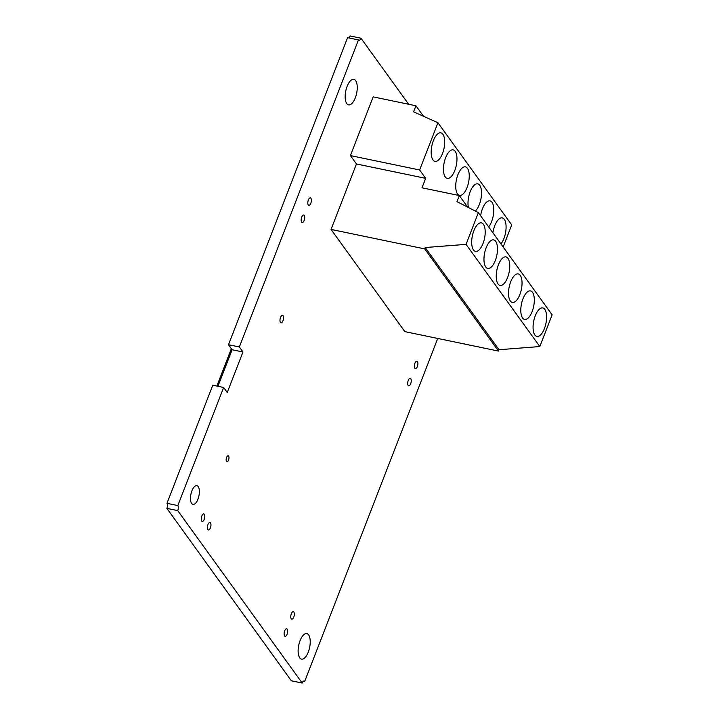 <?xml version="1.0" encoding="UTF-8"?>
<svg xmlns="http://www.w3.org/2000/svg" width="719" height="719" viewBox="0 0 719 719"><rect width="100%" height="100%" fill="white"/><g stroke="black" fill="none" stroke-linecap="round" stroke-linejoin="round"><path stroke-width="1.08" d="M345.983 89.992A13.032 5.563 -78.3 0 1 345.569 91.987M347.097 86.424A13.032 5.563 -78.3 0 1 353.856 79.36A13.032 5.563 -78.3 0 1 355.312 97.811A13.032 5.563 -78.3 0 1 348.553 104.875A13.032 5.563 -78.3 0 1 347.097 86.424M191.91 490.834A9.581 4.089 -78.3 0 1 196.88 485.64A9.581 4.089 -78.3 0 1 197.95 499.202A9.581 4.089 -78.3 0 1 192.98 504.396A9.581 4.089 -78.3 0 1 191.91 490.834M298.96 644.233A13.032 5.563 -78.3 0 1 298.538 646.219M300.066 640.665A13.032 5.563 -78.3 0 1 306.833 633.601A13.032 5.563 -78.3 0 1 308.289 652.052A13.032 5.563 -78.3 0 1 301.522 659.116A13.032 5.563 -78.3 0 1 300.066 640.665M280.536 317.412A3.829 1.636 -78.3 0 1 282.531 315.326A3.829 1.636 -78.3 0 1 282.953 320.755A3.829 1.636 -78.3 0 1 280.967 322.831A3.829 1.636 -78.3 0 1 280.536 317.412M226.593 457.446A3.065 1.312 -78.3 0 1 228.184 455.783A3.065 1.312 -78.3 0 1 228.525 460.124A3.065 1.312 -78.3 0 1 226.934 461.787A3.065 1.312 -78.3 0 1 226.593 457.446M414.908 363.275A3.829 1.636 -78.3 0 1 416.894 361.199A3.829 1.636 -78.3 0 1 417.326 366.618A3.829 1.636 -78.3 0 1 415.339 368.703A3.829 1.636 -78.3 0 1 414.908 363.275M408.257 380.414A3.829 1.636 -78.3 0 1 410.243 378.338A3.829 1.636 -78.3 0 1 410.675 383.766A3.829 1.636 -78.3 0 1 408.689 385.842A3.829 1.636 -78.3 0 1 408.257 380.414M291.339 613.738A3.829 1.636 -78.3 0 1 293.325 611.662A3.829 1.636 -78.3 0 1 293.756 617.082A3.829 1.636 -78.3 0 1 291.77 619.167A3.829 1.636 -78.3 0 1 291.339 613.738M284.688 630.878A3.829 1.636 -78.3 0 1 286.683 628.801A3.829 1.636 -78.3 0 1 287.106 634.23A3.829 1.636 -78.3 0 1 285.119 636.306A3.829 1.636 -78.3 0 1 284.688 630.878M207.98 524.511A3.829 1.636 -78.3 0 1 209.966 522.425A3.829 1.636 -78.3 0 1 210.397 527.854A3.829 1.636 -78.3 0 1 208.402 529.93A3.829 1.636 -78.3 0 1 207.98 524.511M201.841 515.999A3.829 1.636 -78.3 0 1 203.828 513.923A3.829 1.636 -78.3 0 1 204.25 519.352A3.829 1.636 -78.3 0 1 202.264 521.428A3.829 1.636 -78.3 0 1 201.841 515.999M301.728 217.075A3.829 1.636 -78.3 0 1 303.715 214.999A3.829 1.636 -78.3 0 1 304.146 220.427A3.829 1.636 -78.3 0 1 302.16 222.504A3.829 1.636 -78.3 0 1 301.728 217.075M308.379 199.936A3.829 1.636 -78.3 0 1 310.365 197.86A3.829 1.636 -78.3 0 1 310.797 203.288A3.829 1.636 -78.3 0 1 308.811 205.364A3.829 1.636 -78.3 0 1 308.379 199.936M437.727 338.451L304.721 681.351A3.829 1.636 101.7 0 0 304.2 680.974A3.829 1.636 101.7 0 0 302.205 683.05L177.728 510.616A3.829 1.636 101.7 0 0 177.827 505.574L166.97 503.309L212.779 385.213L223.636 387.469L227.267 392.493L242.968 351.995L232.111 349.74L228.489 344.716L347.592 37.649L358.448 39.904A3.829 1.636 101.7 0 0 358.979 40.282A3.829 1.636 101.7 0 0 360.965 38.206L350.108 35.95A3.829 1.636 101.7 0 1 348.751 37.891M177.728 510.616L166.871 508.36A3.829 1.636 101.7 0 0 166.97 503.309M302.205 683.05L291.348 680.794L166.871 508.36M304.721 681.351L303.562 681.109M360.965 38.206L408.644 104.246M242.968 351.995L239.346 346.971L228.489 344.716M239.346 346.971L358.448 39.904M217.938 386.283L232.111 349.74M177.827 505.574L223.636 387.469M500.936 243.921A14.56 6.219 101.7 0 0 503.92 238.51A14.56 6.219 101.7 0 0 502.284 217.893A14.56 6.219 101.7 0 0 494.735 225.784A14.56 6.219 101.7 0 0 492.901 232.785M488.659 226.907A14.56 6.219 101.7 0 0 491.634 221.497A14.56 6.219 101.7 0 0 490.007 200.88A14.56 6.219 101.7 0 0 482.449 208.78A14.56 6.219 101.7 0 0 480.616 215.772M475.295 211.062A14.56 6.219 101.7 0 0 479.357 204.493A14.56 6.219 101.7 0 0 477.731 183.875A14.56 6.219 101.7 0 0 470.172 191.766A14.56 6.219 101.7 0 0 468.411 207.521M467.08 187.479A14.56 6.219 101.7 0 0 465.454 166.862A14.56 6.219 101.7 0 0 457.895 174.762A14.56 6.219 101.7 0 0 459.522 195.379A14.56 6.219 101.7 0 0 467.08 187.479M454.803 170.475A14.56 6.219 101.7 0 0 453.177 149.858A14.56 6.219 101.7 0 0 445.618 157.749A14.56 6.219 101.7 0 0 447.245 178.366A14.56 6.219 101.7 0 0 454.803 170.475M442.527 153.462A14.56 6.219 101.7 0 0 440.891 132.844A14.56 6.219 101.7 0 0 433.341 140.744A14.56 6.219 101.7 0 0 434.968 161.362A14.56 6.219 101.7 0 0 442.527 153.462M544.427 328.547A14.56 6.219 101.7 0 0 542.8 307.93A14.56 6.219 101.7 0 0 535.242 315.821A14.56 6.219 101.7 0 0 536.877 336.438A14.56 6.219 101.7 0 0 544.427 328.547M532.15 311.534A14.56 6.219 101.7 0 0 530.523 290.916A14.56 6.219 101.7 0 0 522.965 298.816A14.56 6.219 101.7 0 0 524.591 319.434A14.56 6.219 101.7 0 0 532.15 311.534M519.873 294.529A14.56 6.219 101.7 0 0 518.246 273.912A14.56 6.219 101.7 0 0 510.688 281.803A14.56 6.219 101.7 0 0 512.314 302.429A14.56 6.219 101.7 0 0 519.873 294.529M507.596 277.516A14.56 6.219 101.7 0 0 505.969 256.899A14.56 6.219 101.7 0 0 498.411 264.799A14.56 6.219 101.7 0 0 500.038 285.416A14.56 6.219 101.7 0 0 507.596 277.516M495.319 260.512A14.56 6.219 101.7 0 0 493.683 239.894A14.56 6.219 101.7 0 0 486.134 247.785A14.56 6.219 101.7 0 0 487.761 268.412A14.56 6.219 101.7 0 0 495.319 260.512M483.033 243.498A14.56 6.219 101.7 0 0 481.406 222.881A14.56 6.219 101.7 0 0 473.848 230.781A14.56 6.219 101.7 0 0 475.484 251.398A14.56 6.219 101.7 0 0 483.033 243.498M503.156 246.985L511.712 224.921L437.943 122.742L419.617 169.981L425.666 178.348L421.999 187.803L459.324 195.559L456.96 201.635L478.36 212.644L466.056 244.361L425.226 247.543L424.704 248.891L331.055 229.424L404.824 331.612L498.465 351.079L498.995 349.731L539.825 346.549L552.129 314.832L478.36 212.644M423.527 116.289L415.924 105.765L373.17 96.876L350.405 155.592L356.444 163.959L331.055 229.424M415.924 105.765L413.569 111.84L437.943 122.742M419.617 169.981L350.405 155.592M498.465 351.079L424.704 248.891M425.666 178.348L356.444 163.959M467.692 207.153L459.324 195.559M466.056 244.361L539.825 346.549M498.995 349.731L425.226 247.543M231.356 348.688L216.859 386.058"/></g></svg>
